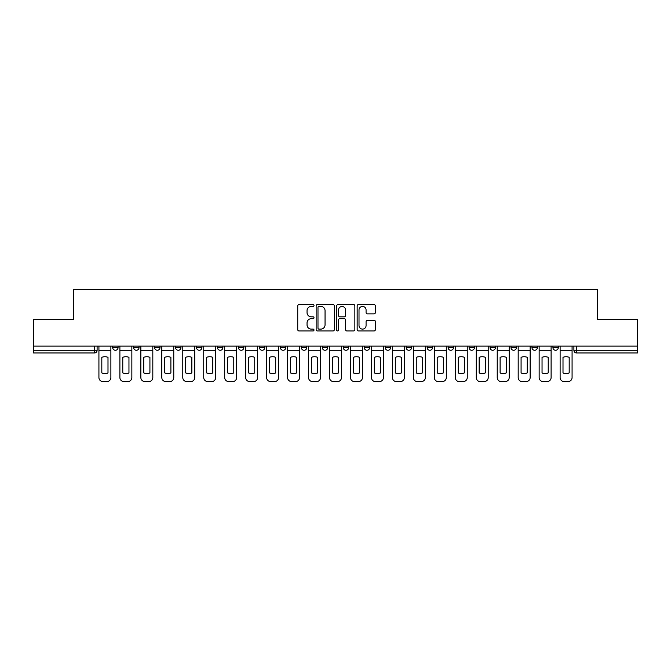 <?xml version="1.0" encoding="UTF-8"?>
<svg xmlns="http://www.w3.org/2000/svg" width="671" height="671" viewBox="0 0 671 671"><rect width="100%" height="100%" fill="white"/><g stroke="black" fill="none" stroke-linecap="round" stroke-linejoin="round"><path stroke-width="1.01" d="M314.003 305.498A0.923 0.923 0 0 0 313.08 304.575L299.065 304.575A1.317 1.317 0 0 0 297.739 305.892L297.739 329.637A1.317 1.317 0 0 0 299.065 330.954L313.08 330.954A0.923 0.923 0 0 0 314.003 330.031A0.923 0.923 0 0 0 313.08 329.109L311.26 329.109A4.219 4.219 0 0 1 307.041 324.881L307.041 322.902A4.219 4.219 0 0 1 311.26 318.683L313.08 318.683A0.923 0.923 0 0 0 314.003 317.76A0.923 0.923 0 0 0 313.08 316.838L311.26 316.838A4.219 4.219 0 0 1 307.041 312.619L307.041 310.639A4.219 4.219 0 0 1 311.26 306.421L313.08 306.421A0.923 0.923 0 0 0 314.003 305.498M531.96 347.595L531.96 346.119L531.96 347.595A2.684 2.684 0 0 0 534.653 350.279A2.684 2.684 0 0 1 531.96 347.595L537.337 347.595A2.684 2.684 0 0 1 534.653 350.279A2.684 2.684 0 0 0 537.337 347.595L537.337 346.119L537.337 347.595M343.292 346.119L343.292 347.595L348.668 347.595A2.684 2.684 0 0 1 345.984 350.279A2.684 2.684 0 0 1 343.292 347.595L343.292 346.119M280.403 346.119L280.403 347.595L285.779 347.595A2.684 2.684 0 0 1 283.095 350.279A2.684 2.684 0 0 1 280.403 347.595L280.403 346.119M238.482 346.119L238.482 347.595L243.85 347.595A2.684 2.684 0 0 1 241.166 350.279A2.684 2.684 0 0 1 238.482 347.595L238.482 346.119M217.513 346.119L217.513 347.595L222.889 347.595A2.684 2.684 0 0 1 220.205 350.279A2.684 2.684 0 0 1 217.513 347.595L217.513 346.119M175.592 346.119L175.592 347.595L180.96 347.595A2.684 2.684 0 0 1 178.276 350.279A2.684 2.684 0 0 1 175.592 347.595L175.592 346.119M374.049 313.869A1.317 1.317 0 0 0 375.366 312.552L375.366 305.892A1.317 1.317 0 0 0 374.049 304.575L358.482 304.575A1.317 1.317 0 0 0 357.165 305.892L357.165 329.637A1.317 1.317 0 0 0 358.482 330.954L374.049 330.954A1.317 1.317 0 0 0 375.366 329.637L375.366 321.585A1.317 1.317 0 0 0 374.049 320.268L367.389 320.268A1.317 1.317 0 0 0 366.072 321.585L366.072 325.578A3.531 3.531 0 0 1 362.541 329.109A3.531 3.531 0 0 1 359.01 325.578L359.01 309.943A3.531 3.531 0 0 1 362.541 306.421A3.531 3.531 0 0 1 366.072 309.943L366.072 312.552A1.317 1.317 0 0 0 367.389 313.869L374.049 313.869M33.55 346.119L33.55 319.371L73.592 319.371L73.592 289.411L597.408 289.411L597.408 319.371L637.45 319.371L637.45 346.119L33.55 346.119L33.55 350.279L97.11 350.279L97.11 346.119L97.11 350.279A2.684 2.684 0 0 1 94.426 352.971L33.55 352.971L33.55 350.279M334.343 305.892A1.317 1.317 0 0 0 333.026 304.575L317.458 304.575A1.317 1.317 0 0 0 316.142 305.892L316.142 329.637A1.317 1.317 0 0 0 317.458 330.954L333.026 330.954A1.317 1.317 0 0 0 334.343 329.637L334.343 305.892M337.974 304.575L353.542 304.575A1.317 1.317 0 0 1 354.858 305.892L354.858 329.637A1.317 1.317 0 0 1 353.542 330.954L346.873 330.954A1.317 1.317 0 0 1 345.557 329.637L345.557 320.008A1.317 1.317 0 0 0 344.24 318.683L339.82 318.683A1.317 1.317 0 0 0 338.503 320.008L338.503 330.031A0.923 0.923 0 0 1 337.58 330.954A0.923 0.923 0 0 1 336.657 330.031L336.657 305.892A1.317 1.317 0 0 1 337.974 304.575M573.89 346.119L573.89 350.279L637.45 350.279L637.45 352.971L576.574 352.971A2.684 2.684 0 0 1 573.89 350.279M637.45 346.119L637.45 350.279M552.929 346.119L552.929 347.595L558.297 347.595L558.297 346.119L558.297 347.595A2.684 2.684 0 0 1 555.613 350.279A2.684 2.684 0 0 1 552.929 347.595A2.684 2.684 0 0 0 555.613 350.279M511 346.119L511 347.595L516.376 347.595L516.376 346.119L516.376 347.595A2.684 2.684 0 0 1 513.684 350.279A2.684 2.684 0 0 1 511 347.595A2.684 2.684 0 0 0 513.684 350.279M495.408 347.595L495.408 346.119L495.408 347.595A2.684 2.684 0 0 1 492.724 350.279A2.684 2.684 0 0 1 490.04 347.595L495.408 347.595A2.684 2.684 0 0 1 492.724 350.279M490.04 346.119L490.04 347.595M474.447 346.119L474.447 347.595A2.684 2.684 0 0 1 471.763 350.279A2.684 2.684 0 0 1 469.071 347.595L474.447 347.595A2.684 2.684 0 0 1 471.763 350.279M469.071 346.119L469.071 347.595M453.487 346.119L453.487 347.595A2.684 2.684 0 0 1 450.795 350.279A2.684 2.684 0 0 1 448.111 347.595L453.487 347.595M448.111 346.119L448.111 347.595M432.518 346.119L432.518 347.595A2.684 2.684 0 0 1 429.834 350.279A2.684 2.684 0 0 1 427.15 347.595L432.518 347.595M427.15 346.119L427.15 347.595M411.558 346.119L411.558 347.595A2.684 2.684 0 0 1 408.874 350.279A2.684 2.684 0 0 1 406.181 347.595L411.558 347.595M406.181 346.119L406.181 347.595M390.597 346.119L390.597 347.595A2.684 2.684 0 0 1 387.905 350.279A2.684 2.684 0 0 1 385.221 347.595A2.684 2.684 0 0 0 387.905 350.279M385.221 346.119L385.221 347.595L390.597 347.595M369.629 346.119L369.629 347.595A2.684 2.684 0 0 1 366.945 350.279A2.684 2.684 0 0 1 364.261 347.595A2.684 2.684 0 0 0 366.945 350.279M364.261 346.119L364.261 347.595L369.629 347.595M348.668 346.119L348.668 347.595A2.684 2.684 0 0 1 345.984 350.279M327.708 346.119L327.708 347.595A2.684 2.684 0 0 1 325.016 350.279A2.684 2.684 0 0 1 322.332 347.595L327.708 347.595M322.332 346.119L322.332 347.595M306.739 346.119L306.739 347.595A2.684 2.684 0 0 1 304.055 350.279A2.684 2.684 0 0 1 301.371 347.595L306.739 347.595L306.739 346.119M301.371 346.119L301.371 347.595M285.779 346.119L285.779 347.595M264.819 346.119L264.819 347.595A2.684 2.684 0 0 1 262.126 350.279A2.684 2.684 0 0 1 259.442 347.595L264.819 347.595L264.819 346.119M259.442 346.119L259.442 347.595M243.85 346.119L243.85 347.595L243.85 346.119M222.889 347.595L222.889 346.119L222.889 347.595A2.684 2.684 0 0 1 220.205 350.279M201.929 346.119L201.929 347.595A2.684 2.684 0 0 1 199.237 350.279A2.684 2.684 0 0 1 196.553 347.595A2.684 2.684 0 0 0 199.237 350.279A2.684 2.684 0 0 0 201.929 347.595L201.929 346.119M196.553 346.119L196.553 347.595L201.929 347.595M180.96 346.119L180.96 347.595M160 346.119L160 347.595A2.684 2.684 0 0 1 157.316 350.279A2.684 2.684 0 0 1 154.624 347.595A2.684 2.684 0 0 0 157.316 350.279A2.684 2.684 0 0 0 160 347.595L154.624 347.595L154.624 346.119M133.663 346.119L133.663 347.595L139.04 347.595L139.04 346.119L139.04 347.595A2.684 2.684 0 0 1 136.347 350.279A2.684 2.684 0 0 1 133.663 347.595A2.684 2.684 0 0 0 136.347 350.279M112.703 346.119L112.703 347.595L118.071 347.595L118.071 346.119L118.071 347.595A2.684 2.684 0 0 1 115.387 350.279A2.684 2.684 0 0 1 112.703 347.595A2.684 2.684 0 0 0 115.387 350.279M94.426 346.119L94.426 352.971A2.684 2.684 0 0 0 97.11 350.279M318.91 306.421A0.923 0.923 0 0 0 317.987 307.343L317.987 328.186A0.923 0.923 0 0 0 318.91 329.109L320.822 329.109A4.219 4.219 0 0 0 325.049 324.881L325.049 310.639A4.219 4.219 0 0 0 320.822 306.421L318.91 306.421M345.557 310.01A3.531 3.531 0 0 0 342.025 306.488A3.531 3.531 0 0 0 338.503 310.01L338.503 315.521A1.317 1.317 0 0 0 339.82 316.838L344.24 316.838A1.317 1.317 0 0 0 345.557 315.521L345.557 310.01M98.922 350.279L98.922 377.563A4.034 4.034 149.7 0 0 102.957 381.589L106.857 381.589A4.034 4.034 -30.3 0 0 110.883 377.563L110.883 350.279L98.922 350.279L98.922 346.119M110.883 350.279L110.883 346.119M107.997 372.933L107.997 357.324A8.329 8.329 149.7 0 0 101.816 357.324L101.816 372.933A8.329 8.329 -30.3 0 0 107.997 372.933M119.891 350.279L119.891 377.563A4.034 4.034 149.7 0 0 123.917 381.589L127.817 381.589A4.034 4.034 -30.3 0 0 131.851 377.563L131.851 350.279L119.891 350.279L119.891 346.119M131.851 350.279L131.851 346.119M128.958 372.933L128.958 357.324A8.329 8.329 149.7 0 0 122.776 357.324L122.776 372.933A8.329 8.329 -30.3 0 0 128.958 372.933M140.851 350.279L140.851 377.563A4.034 4.034 149.7 0 0 144.886 381.589L148.777 381.589A4.034 4.034 -30.3 0 0 152.812 377.563L152.812 350.279L140.851 350.279L140.851 346.119M152.812 350.279L152.812 346.119M149.918 372.933L149.918 357.324A8.329 8.329 149.7 0 0 143.745 357.324L143.745 372.933A8.329 8.329 -30.3 0 0 149.918 372.933M161.812 350.279L161.812 377.563A4.034 4.034 149.7 0 0 165.846 381.589L169.746 381.589A4.034 4.034 -30.3 0 0 173.772 377.563L173.772 350.279L161.812 350.279L161.812 346.119M173.772 350.279L173.772 346.119M170.887 372.933L170.887 357.324A8.329 8.329 149.7 0 0 164.705 357.324L164.705 372.933A8.329 8.329 -30.3 0 0 170.887 372.933M182.78 350.279L182.78 377.563A4.034 4.034 149.7 0 0 186.806 381.589L190.707 381.589A4.034 4.034 -30.3 0 0 194.741 377.563L194.741 350.279L182.78 350.279L182.78 346.119M194.741 350.279L194.741 346.119M191.847 372.933L191.847 357.324A8.329 8.329 149.7 0 0 185.666 357.324L185.666 372.933A8.329 8.329 -30.3 0 0 191.847 372.933M203.741 350.279L203.741 377.563A4.034 4.034 149.7 0 0 207.775 381.589L211.667 381.589A4.034 4.034 -30.3 0 0 215.701 377.563L215.701 350.279L203.741 350.279L203.741 346.119M215.701 350.279L215.701 346.119M212.808 372.933L212.808 357.324A8.329 8.329 149.7 0 0 206.634 357.324L206.634 372.933A8.329 8.329 -30.3 0 0 212.808 372.933M224.701 350.279L224.701 377.563A4.034 4.034 149.7 0 0 228.736 381.589L232.636 381.589A4.034 4.034 -30.3 0 0 236.662 377.563L236.662 350.279L224.701 350.279L224.701 346.119M236.662 350.279L236.662 346.119M233.776 372.933L233.776 357.324A8.329 8.329 149.7 0 0 227.595 357.324L227.595 372.933A8.329 8.329 -30.3 0 0 233.776 372.933M245.67 350.279L245.67 377.563A4.034 4.034 149.7 0 0 249.696 381.589L253.596 381.589A4.034 4.034 -30.3 0 0 257.63 377.563L257.63 350.279L245.67 350.279L245.67 346.119M257.63 350.279L257.63 346.119M254.737 372.933L254.737 357.324A8.329 8.329 149.7 0 0 248.555 357.324L248.555 372.933A8.329 8.329 -30.3 0 0 254.737 372.933M266.63 350.279L266.63 377.563A4.034 4.034 149.7 0 0 270.665 381.589L274.556 381.589A4.034 4.034 -30.3 0 0 278.591 377.563L278.591 350.279L266.63 350.279L266.63 346.119M278.591 350.279L278.591 346.119M275.697 372.933L275.697 357.324A8.329 8.329 149.7 0 0 269.524 357.324L269.524 372.933A8.329 8.329 -30.3 0 0 275.697 372.933M287.591 350.279L287.591 377.563A4.034 4.034 149.7 0 0 291.625 381.589L295.525 381.589A4.034 4.034 -30.3 0 0 299.551 377.563L299.551 350.279L287.591 350.279L287.591 346.119M299.551 350.279L299.551 346.119M296.666 372.933L296.666 357.324A8.329 8.329 149.7 0 0 290.484 357.324L290.484 372.933A8.329 8.329 -30.3 0 0 296.666 372.933M308.559 350.279L308.559 377.563A4.034 4.034 149.7 0 0 312.585 381.589L316.486 381.589A4.034 4.034 -30.3 0 0 320.52 377.563L320.52 350.279L308.559 350.279L308.559 346.119M320.52 350.279L320.52 346.119M317.626 372.933L317.626 357.324A8.329 8.329 149.7 0 0 311.445 357.324L311.445 372.933A8.329 8.329 -30.3 0 0 317.626 372.933M329.52 350.279L329.52 377.563A4.034 4.034 149.7 0 0 333.554 381.589L337.446 381.589A4.034 4.034 -30.3 0 0 341.48 377.563L341.48 350.279L329.52 350.279L329.52 346.119M341.48 350.279L341.48 346.119M338.587 372.933L338.587 357.324A8.329 8.329 149.7 0 0 332.413 357.324L332.413 372.933A8.329 8.329 -30.3 0 0 338.587 372.933M350.48 350.279L350.48 377.563A4.034 4.034 149.7 0 0 354.514 381.589L358.415 381.589A4.034 4.034 -30.3 0 0 362.441 377.563L362.441 350.279L350.48 350.279L350.48 346.119M362.441 350.279L362.441 346.119M359.555 372.933L359.555 357.324A8.329 8.329 149.7 0 0 353.374 357.324L353.374 372.933A8.329 8.329 -30.3 0 0 359.555 372.933M371.449 350.279L371.449 377.563A4.034 4.034 149.7 0 0 375.475 381.589L379.375 381.589A4.034 4.034 -30.3 0 0 383.409 377.563L383.409 350.279L371.449 350.279L371.449 346.119M383.409 350.279L383.409 346.119M380.516 372.933L380.516 357.324A8.329 8.329 149.7 0 0 374.334 357.324L374.334 372.933A8.329 8.329 -30.3 0 0 380.516 372.933M392.409 350.279L392.409 377.563A4.034 4.034 149.7 0 0 396.444 381.589L400.335 381.589A4.034 4.034 -30.3 0 0 404.37 377.563L404.37 350.279L392.409 350.279L392.409 346.119M404.37 350.279L404.37 346.119M401.476 372.933L401.476 357.324A8.329 8.329 149.7 0 0 395.303 357.324L395.303 372.933A8.329 8.329 -30.3 0 0 401.476 372.933M413.37 350.279L413.37 377.563A4.034 4.034 149.7 0 0 417.404 381.589L421.304 381.589A4.034 4.034 -30.3 0 0 425.33 377.563L425.33 350.279L413.37 350.279L413.37 346.119M425.33 350.279L425.33 346.119M422.445 372.933L422.445 357.324A8.329 8.329 149.7 0 0 416.263 357.324L416.263 372.933A8.329 8.329 -30.3 0 0 422.445 372.933M434.338 350.279L434.338 377.563A4.034 4.034 149.7 0 0 438.364 381.589L442.264 381.589A4.034 4.034 -30.3 0 0 446.299 377.563L446.299 350.279L434.338 350.279L434.338 346.119M446.299 350.279L446.299 346.119M443.405 372.933L443.405 357.324A8.329 8.329 149.7 0 0 437.224 357.324L437.224 372.933A8.329 8.329 -30.3 0 0 443.405 372.933M455.299 350.279L455.299 377.563A4.034 4.034 149.7 0 0 459.333 381.589L463.225 381.589A4.034 4.034 -30.3 0 0 467.259 377.563L467.259 350.279L455.299 350.279L455.299 346.119M467.259 350.279L467.259 346.119M464.366 372.933L464.366 357.324A8.329 8.329 149.7 0 0 458.192 357.324L458.192 372.933A8.329 8.329 -30.3 0 0 464.366 372.933M476.259 350.279L476.259 377.563A4.034 4.034 149.7 0 0 480.293 381.589L484.194 381.589A4.034 4.034 -30.3 0 0 488.22 377.563L488.22 350.279L476.259 350.279L476.259 346.119M488.22 350.279L488.22 346.119M485.334 372.933L485.334 357.324A8.329 8.329 149.7 0 0 479.153 357.324L479.153 372.933A8.329 8.329 -30.3 0 0 485.334 372.933M497.228 350.279L497.228 377.563A4.034 4.034 149.7 0 0 501.254 381.589L505.154 381.589A4.034 4.034 -30.3 0 0 509.188 377.563L509.188 350.279L497.228 350.279L497.228 346.119M509.188 350.279L509.188 346.119M506.295 372.933L506.295 357.324A8.329 8.329 149.7 0 0 500.113 357.324L500.113 372.933A8.329 8.329 -30.3 0 0 506.295 372.933M518.188 350.279L518.188 377.563A4.034 4.034 149.7 0 0 522.223 381.589L526.114 381.589A4.034 4.034 -30.3 0 0 530.149 377.563L530.149 350.279L518.188 350.279L518.188 346.119M530.149 350.279L530.149 346.119M527.255 372.933L527.255 357.324A8.329 8.329 149.7 0 0 521.082 357.324L521.082 372.933A8.329 8.329 -30.3 0 0 527.255 372.933M539.149 350.279L539.149 377.563A4.034 4.034 149.7 0 0 543.183 381.589L547.083 381.589A4.034 4.034 -30.3 0 0 551.109 377.563L551.109 350.279L539.149 350.279L539.149 346.119M551.109 350.279L551.109 346.119M548.224 372.933L548.224 357.324A8.329 8.329 149.7 0 0 542.042 357.324L542.042 372.933A8.329 8.329 -30.3 0 0 548.224 372.933M560.117 350.279L560.117 377.563A4.034 4.034 149.7 0 0 564.143 381.589L568.043 381.589A4.034 4.034 -30.3 0 0 572.078 377.563L572.078 350.279L560.117 350.279L560.117 346.119M572.078 350.279L572.078 346.119M569.184 372.933L569.184 357.324A8.329 8.329 149.7 0 0 563.003 357.324L563.003 372.933A8.329 8.329 -30.3 0 0 569.184 372.933M576.574 346.119L576.574 352.971"/></g></svg>
